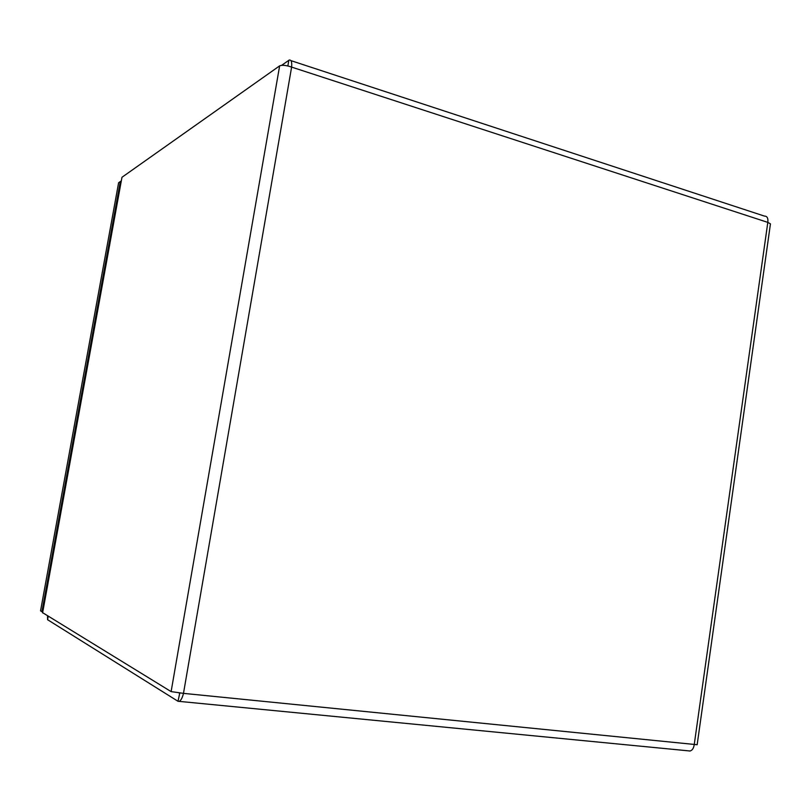 <?xml version="1.0" encoding="UTF-8"?>
<svg xmlns="http://www.w3.org/2000/svg" width="811" height="811" viewBox="0 0 811 811"><rect width="100%" height="100%" fill="white"/><g stroke="black" fill="none" stroke-linecap="round" stroke-linejoin="round"><path stroke-width="1.22" d="M47.525 615.904L47.575 619.705L178.004 701.282L179.16 701.373C180.934 700.532 182.374 697.855 183.479 693.364L171.111 691.611L42.527 612.609L121.974 177.274L279.643 65.853C282.208 64.839 286.202 65.255 291.615 67.1C292.072 62.001 291.261 59.659 289.203 60.065L281.589 65.356M287.864 65.944L288.848 60.237M178.004 701.282L179.718 693.263L179.099 693.05M290.956 60.643L764.388 216.081C767.176 216.091 768.311 218.189 767.804 222.386L770.45 223.846L697.156 744.741L694.257 744.437C693.74 748.188 692.33 750.378 690.019 750.996L688.448 750.854M121.174 180.985L120.322 181.583L41.929 611.697L40.55 610.855L118.619 182.739L120.332 181.542L41.919 611.727L42.608 612.153M48.184 616.309L47.575 619.705M121.974 177.274L42.598 612.883M171.111 691.611L279.643 65.853M183.479 693.364L694.257 744.437L767.804 222.386L291.615 67.1L183.479 693.364M179.16 701.373L690.019 750.996"/></g></svg>
